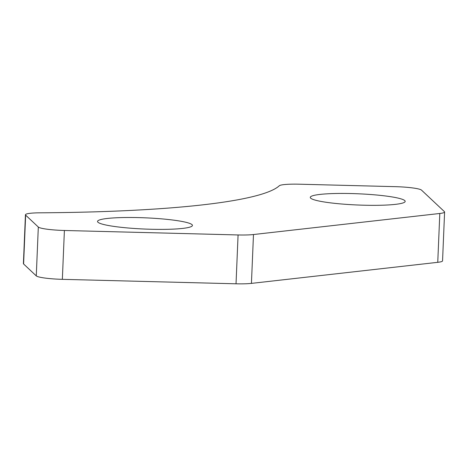 <?xml version="1.0" encoding="UTF-8"?>
<svg xmlns="http://www.w3.org/2000/svg" width="468" height="468" viewBox="0 0 468 468"><rect width="100%" height="100%" fill="white"/><g stroke="black" fill="none" stroke-linecap="round" stroke-linejoin="round"><path stroke-width="0.7" d="M182.637 228.413A47.496 5.616 -177.6 0 1 129.624 228.121A47.496 5.616 -177.6 0 1 97.531 221.446A47.496 5.616 -177.6 0 1 107.33 218.462A47.496 5.616 -177.6 0 1 160.343 218.755A47.496 5.616 -177.6 0 1 192.436 225.424A47.496 5.616 -177.6 0 1 182.637 228.413M395.384 204.364A47.496 5.616 -177.6 0 1 342.371 204.066A47.496 5.616 -177.6 0 1 310.278 197.397A47.496 5.616 -177.6 0 1 320.077 194.407A47.496 5.616 -177.6 0 1 373.09 194.706A47.496 5.616 -177.6 0 1 405.183 201.375A47.496 5.616 -177.6 0 1 395.384 204.364M202.176 204.914A387.715 45.829 2.4 0 0 279.302 185.761A23.265 2.749 -177.6 0 1 299.333 184.199L395.419 186.668A23.265 2.749 -177.6 0 1 421.498 190.113L444.401 211.624A23.265 2.749 -177.6 0 1 444.6 212.01A23.265 2.749 -177.6 0 1 439.803 213.472L253.48 234.532A23.265 2.749 -177.6 0 1 238.077 234.954L64.397 230.484A23.265 2.749 -177.6 0 1 38.317 227.038L25.646 215.14A23.265 2.749 -177.6 0 1 25.447 214.754A23.265 2.749 -177.6 0 1 39.979 212.817A387.715 45.829 2.4 0 0 202.176 204.914M444.6 212.01L442.552 260.857A23.265 2.749 -177.6 0 1 437.755 262.32L251.433 283.386A23.265 2.749 -177.6 0 1 236.03 283.801L62.349 279.337A23.265 2.749 -177.6 0 1 36.27 275.892L23.599 263.987A23.265 2.749 -177.6 0 1 23.4 263.607L25.447 214.754M437.755 262.32L439.803 213.472M251.433 283.386L253.48 234.532M236.03 283.801L238.077 234.954M62.349 279.337L64.397 230.484M36.27 275.892L38.317 227.038M23.599 263.987L25.646 215.14"/></g></svg>
